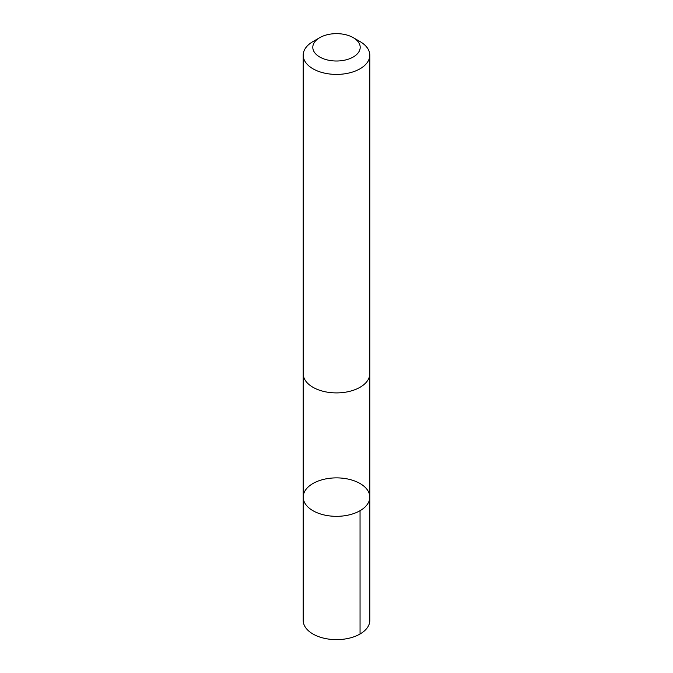 <?xml version="1.0" encoding="UTF-8"?>
<svg xmlns="http://www.w3.org/2000/svg" width="673" height="673" viewBox="0 0 673 673"><rect width="100%" height="100%" fill="white"/><g stroke="black" fill="none" stroke-linecap="round" stroke-linejoin="round"><path stroke-width="1.01" d="M326.851 478.705A33.305 19.231 180 0 1 369.805 497.103A33.305 19.231 180 0 1 336.5 516.334A33.305 19.231 180 0 1 303.195 497.103A33.305 19.231 180 0 1 326.851 478.705M303.195 620.405A33.305 19.231 0 0 0 346.149 638.812A33.305 19.231 0 0 0 369.805 620.405L369.805 497.103A33.305 19.231 180 0 1 336.5 516.334A33.305 19.231 180 0 1 303.195 497.103L303.195 620.405M319.742 37.654L312.945 41.583A33.305 19.231 0 0 0 303.195 55.178L303.195 373.683A33.305 19.231 0 0 0 346.149 392.081A33.305 19.231 0 0 0 369.805 373.683L369.805 55.178A33.305 19.231 0 0 0 360.055 41.583L353.258 37.654A23.69 13.679 0 0 0 319.742 37.654A23.69 13.679 0 0 0 316.175 54.362A23.69 13.679 0 0 0 343.365 60.419A23.69 13.679 0 0 0 353.258 37.654M303.195 55.178A33.305 19.231 0 0 0 346.149 73.584A33.305 19.231 0 0 0 369.805 55.178M360.047 510.706L360.055 634M303.203 374.154L303.195 497.103M369.797 374.154L369.805 497.103"/></g></svg>
